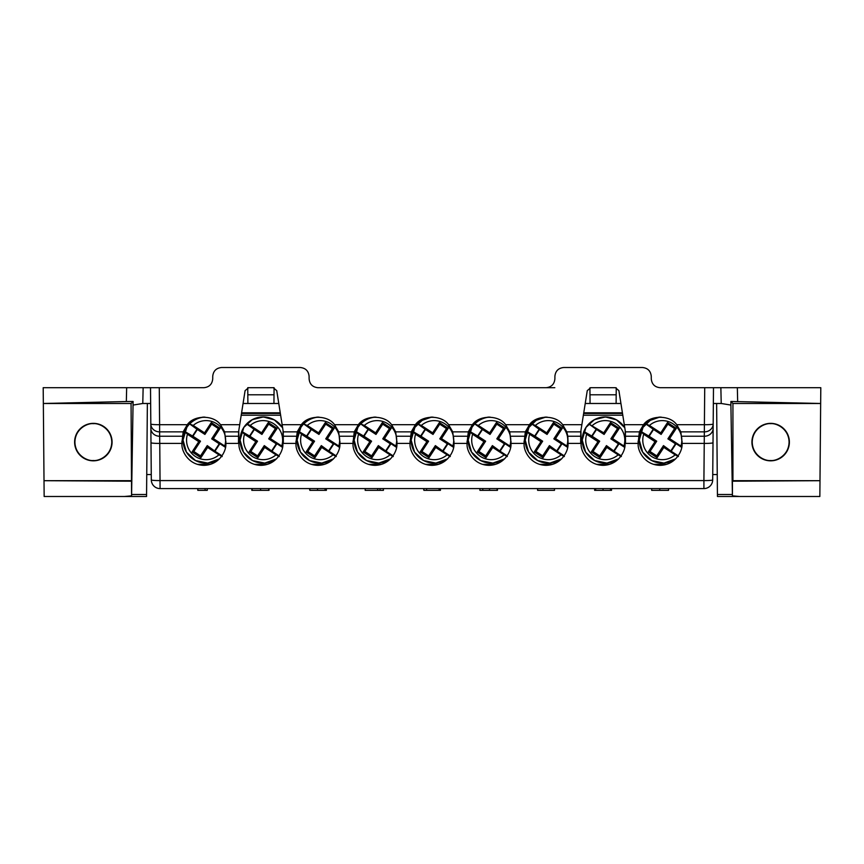 <?xml version="1.0" encoding="UTF-8"?>
<svg xmlns="http://www.w3.org/2000/svg" width="864" height="864" viewBox="0 0 864 864"><rect width="100%" height="100%" fill="white"/><g stroke="black" fill="none" stroke-linecap="round" stroke-linejoin="round"><path stroke-width="1.3" d="M770.656 423.36A18.727 18.727 0 0 0 751.928 442.087A18.727 18.727 0 0 0 770.656 460.825A18.727 18.727 0 0 0 789.383 442.087A18.727 18.727 0 0 0 770.656 423.36M770.656 423.662C765.266 422.928 752.479 428.458 752.231 442.087C752.479 455.728 765.266 461.257 770.656 460.512C776.045 461.257 788.832 455.728 789.08 442.087C788.832 428.458 776.045 422.928 770.656 423.662M93.344 423.36A18.727 18.727 0 0 0 74.617 442.087A18.727 18.727 0 0 0 93.344 460.825A18.727 18.727 0 0 0 112.072 442.087A18.727 18.727 0 0 0 93.344 423.36M93.344 423.662C87.955 422.928 75.168 428.458 74.92 442.087C75.168 455.728 87.955 461.257 93.344 460.512C98.734 461.257 111.521 455.728 111.769 442.087C111.521 428.458 98.734 422.928 93.344 423.662M126.338 401.533L43.34 403.488L43.2 387.698L143.143 387.698L142.776 403.488L147.366 403.488L146.556 496.487L44.15 496.487L43.34 403.488L131.069 403.488L133.099 401.458L126.338 401.533L126.662 387.698M554.828 387.698L317.887 387.698C312.638 387.148 309.712 384.253 309.118 378.994L309.096 376.207C308.502 370.958 305.575 368.064 300.326 367.513L221.519 367.513C216.259 368.064 213.332 370.958 212.738 376.207L212.717 378.994C212.123 384.253 209.196 387.148 203.947 387.698L143.143 387.698M732.931 403.488L732.931 480.697L819.99 480.697L820.66 403.488L732.931 403.488L730.901 401.458L730.901 405.065L721.224 403.488L720.857 387.698L660.053 387.698C654.804 387.148 651.877 384.253 651.283 378.994L651.262 376.207C650.668 370.958 647.741 368.064 642.481 367.513L563.674 367.513C558.425 368.064 555.498 370.958 554.904 376.207L554.882 378.994C554.288 384.253 551.362 387.148 546.113 387.698L317.887 387.698M720.857 387.698L820.8 387.698L820.66 403.488L730.901 401.458M590.728 387.698L615.438 387.698L590.728 387.698L587.261 390.658L580.759 431.665L580.662 443.405L568.069 443.405L567.81 436.234L580.727 436.234M274.082 387.698L247.763 387.698M730.901 405.065L732.424 495.86L739.552 496.487L717.444 496.487L717.422 494.489L732.402 494.489M739.552 496.487L819.85 496.487L819.99 480.697L732.424 481.194L732.424 495.86M721.224 403.488L713.351 403.488M620.935 403.488L585.23 403.488M278.77 403.488L243.065 403.488M150.649 403.488L147.366 403.488M717.25 474.552L712.735 474.552M151.265 474.552L146.75 474.552M716.634 403.488L717.422 494.489M131.069 403.488L131.576 495.86L133.099 401.458M142.776 403.488L133.099 405.065M590.058 403.488L589.982 394.794L616.183 394.794L616.237 387.785M616.183 394.794L616.108 403.488M589.918 387.785L589.982 394.794M247.892 403.488L247.817 394.794L274.018 394.794L274.082 387.785M274.018 394.794L273.942 403.488M247.763 387.785L247.817 394.794M131.069 480.697L44.01 480.697L131.576 481.194M124.448 496.487L131.576 495.86M703.912 488.592L160.088 488.592A8.77 8.77 0 0 1 151.308 479.887L150.509 387.698L159.278 387.698L159.602 424.699L187.283 424.699L183.157 431.86L181.883 443.405L159.764 443.405L160.088 488.592A8.77 8.77 0 0 1 151.308 479.887A8.77 0.767 -0.5 0 0 160.088 480.578L703.912 480.578L704.722 387.698L713.491 387.698L712.692 479.887A8.77 0.767 -179.5 0 1 703.912 480.578L703.912 488.592A8.77 8.77 0 0 0 712.692 479.887M580.921 430.661L581.148 443.794C580.414 450.263 587.174 465.091 603.083 465.34C618.991 465.091 625.752 450.263 625.007 443.794L625.244 430.661M524.081 441.212L524.124 443.794C523.39 450.263 530.15 465.091 546.059 465.34C561.956 465.091 568.728 450.263 567.983 443.794L568.026 441.212M467.057 441.212L467.1 443.794C466.355 450.263 473.126 465.091 489.024 465.34C504.932 465.091 511.693 450.263 510.959 443.794L511.002 441.212M410.022 441.212L410.065 443.794C409.331 450.263 416.092 465.091 432 465.34C447.908 465.091 454.669 450.263 453.935 443.794L453.978 441.212M352.998 441.212L353.041 443.794C352.307 450.263 359.068 465.091 374.976 465.34C390.874 465.091 397.645 450.263 396.9 443.794L396.943 441.212M295.974 441.212L296.017 443.794C295.272 450.263 302.044 465.091 317.941 465.34C333.85 465.091 340.61 450.263 339.876 443.794L339.919 441.212M238.756 430.661L238.993 443.794C238.248 450.263 245.009 465.091 260.917 465.34C276.826 465.091 283.586 450.263 282.852 443.794L283.079 430.661M181.915 441.212L181.958 443.794C181.224 450.263 187.985 465.091 203.893 465.34C219.791 465.091 226.562 450.263 225.817 443.794L225.871 441.212M638.129 441.212L638.183 443.794C637.438 450.263 644.209 465.091 660.107 465.34C676.015 465.091 682.776 450.263 682.042 443.794L682.085 441.212M225.644 436.234L238.561 436.234L238.496 443.405L225.904 443.405L224.629 431.86L220.504 424.699C213.775 414.839 194 414.839 187.283 424.699M273.272 387.698L276.739 390.658L283.241 431.665L283.338 443.405L295.931 443.405L297.216 431.86L301.331 424.699C308.059 414.839 327.834 414.839 334.552 424.699L338.677 431.86L339.962 443.405L352.955 443.405L354.24 431.86L358.366 424.699C365.083 414.839 384.858 414.839 391.586 424.699L395.701 431.86L396.986 443.405L409.99 443.405L411.264 431.86L415.39 424.699C422.118 414.839 441.882 414.839 448.61 424.699L452.736 431.86L454.01 443.405L467.014 443.405L468.299 431.86L472.414 424.699C479.142 414.839 498.917 414.839 505.634 424.699L509.76 431.86L511.045 443.405L524.038 443.405L525.323 431.86L529.448 424.699C536.166 414.839 555.941 414.839 562.669 424.699L566.784 431.86L567.81 436.234M615.438 387.698L618.905 390.658L625.396 431.665L625.504 443.405L638.096 443.405L639.371 431.86L643.496 424.699C650.225 414.839 670 414.839 676.717 424.699L680.843 431.86L682.117 443.405L704.236 443.405A8.77 0.767 -179.5 0 0 713.016 442.714M238.561 436.234L238.604 431.665L245.095 390.658L248.562 387.698M680.843 431.86L704.398 431.86A8.77 7.938 -179.5 0 0 713.178 424.008A8.77 0.767 -179.5 0 1 704.398 424.699L676.717 424.699M150.865 428.382A8.77 7.938 -0.5 0 0 159.635 436.234L159.602 424.699A8.77 0.767 -0.5 0 1 150.822 424.008A8.77 7.938 -0.5 0 0 159.602 431.86L183.157 431.86M197.813 488.592L197.813 490.342L207.263 490.342L207.263 488.592M205.092 490.342L205.092 488.592M252.148 488.592L252.148 490.342L269.017 490.342L269.017 488.592M268.682 490.342L268.682 488.592M260.582 490.342L260.582 488.592M251.813 490.342L251.813 488.592L251.813 490.342M309.852 488.592L309.852 490.342L309.506 488.592M309.852 490.342L326.387 490.342L326.387 488.592M325.037 490.342L325.037 488.592M317.542 490.342L317.542 488.592M365.191 488.592L365.191 490.342L383.411 490.342L383.411 488.592M380.03 490.342L380.03 488.592M377.676 490.342L377.676 488.592M423.9 488.592L423.9 490.342L423.565 488.592M423.9 490.342L440.435 490.342L440.435 488.592M439.085 490.342L439.085 488.592M426.6 490.342L426.6 488.592M479.92 488.592L479.92 490.342L497.459 490.342L497.459 488.592M489.532 490.342L489.532 488.592M497.124 490.342L497.124 488.592M482.782 490.342L482.782 488.592M537.613 488.592L537.613 490.342L554.494 490.342L554.494 488.592M594.648 488.592L594.648 490.342L611.518 490.342L611.518 488.592M610.502 490.342L610.502 488.592M603.04 490.342L603.04 488.592M595.663 490.342L595.663 488.592M651.672 488.592L651.672 490.342L668.542 490.342L668.542 488.592M659.74 490.342L659.74 488.592M280.314 413.219L241.531 413.143M241.553 413.046L280.271 412.97M622.48 413.219L583.697 413.143M583.718 413.046L622.436 412.97M667.494 422.572L676.307 428.328L674.611 428.566L667.85 424.148L667.494 422.572L660.776 432.853L649.447 425.455L645.851 423.943A23.026 23.026 180 0 0 640.937 431.471L643.691 434.268A19.516 19.516 180 0 0 675.162 454.831L663.833 447.422L657.115 457.704L656.759 455.89L663.476 445.608L671.177 451.235L676.102 443.707L681.685 447.358M678.197 455.814L671.177 451.235M643.691 434.268L655.02 441.666L648.302 451.948L657.115 457.704M676.307 428.328L669.589 438.61L667.894 438.847L674.611 428.566M649.447 425.455A19.516 19.516 180 0 1 680.918 446.018L669.589 438.61M655.02 441.666L656.716 441.191L649.998 451.472L648.302 451.948M667.85 424.148L661.133 434.43L653.562 429.484L649.145 436.244L656.716 441.191M649.145 436.244L640.937 431.471M663.476 445.608L663.833 447.422M678.424 456.559L675.162 454.831M653.562 429.484L645.851 423.943M661.133 434.43L660.776 432.853M671.047 450.554L675.464 443.794L667.894 438.847M675.464 443.794L676.102 443.707M653.422 428.89L648.508 436.417M649.998 451.472L656.759 455.89M496.411 422.572L505.224 428.328L503.528 428.566L496.768 424.148L496.411 422.572L489.694 432.853L478.364 425.455L474.768 423.943A23.026 23.026 180 0 0 469.854 431.471L472.608 434.268A19.516 19.516 180 0 0 504.079 454.831L492.75 447.422L486.032 457.704L485.676 455.89L492.394 445.608L500.094 451.235L505.019 443.707L510.602 447.358M507.114 455.814L500.094 451.235M472.608 434.268L483.937 441.666L477.22 451.948L486.032 457.704M505.224 428.328L498.506 438.61L496.811 438.847L503.528 428.566M478.364 425.455A19.516 19.516 180 0 1 509.836 446.018L498.506 438.61M483.937 441.666L485.633 441.191L478.915 451.472L477.22 451.948M496.768 424.148L490.05 434.43L482.479 429.484L478.062 436.244L485.633 441.191M478.062 436.244L469.854 431.471M492.394 445.608L492.75 447.422M507.341 456.559L504.079 454.831M482.479 429.484L474.768 423.943M490.05 434.43L489.694 432.853M499.964 450.554L504.382 443.794L496.811 438.847M504.382 443.794L505.019 443.707M482.339 428.89L477.425 436.417M478.915 451.472L485.676 455.89M553.435 422.572L562.248 428.328L560.552 428.566L553.792 424.148L553.435 422.572L546.718 432.853L535.388 425.455L531.803 423.943A23.026 23.026 180 0 0 526.878 431.471L529.632 434.268A19.516 19.516 180 0 0 561.103 454.831L549.774 447.422L543.056 457.704L542.7 455.89L549.418 445.608L557.129 451.235L562.043 443.707L567.626 447.358M564.138 455.814L557.129 451.235M529.632 434.268L540.961 441.666L534.244 451.948L543.056 457.704M562.248 428.328L555.53 438.61L553.835 438.847L560.552 428.566M535.388 425.455A19.516 19.516 180 0 1 566.86 446.018L555.53 438.61M540.961 441.666L542.657 441.191L535.939 451.472L534.244 451.948M553.792 424.148L547.074 434.43L539.503 429.484L535.086 436.244L542.657 441.191M535.086 436.244L526.878 431.471M549.418 445.608L549.774 447.422M564.365 456.559L561.103 454.831M539.503 429.484L531.803 423.943M547.074 434.43L546.718 432.853M556.988 450.554L561.406 443.794L553.835 438.847M561.406 443.794L562.043 443.707M539.374 428.89L534.449 436.417M535.939 451.472L542.7 455.89M610.47 422.572L619.283 428.328L617.576 428.566L610.826 424.148L610.47 422.572L603.752 432.853L588.827 423.943A23.026 23.026 180 0 0 583.902 431.471L586.656 434.268A19.516 19.516 180 0 0 618.138 454.831L606.798 447.422L600.08 457.704L599.724 455.89L606.442 445.608L614.153 451.235L619.067 443.707L624.661 447.358M621.162 455.814L614.153 451.235M586.656 434.268L597.985 441.666L591.268 451.948L600.08 457.704M619.283 428.328L612.565 438.61L610.859 438.847L617.576 428.566M592.412 425.455A19.516 19.516 180 0 1 623.894 446.018L612.565 438.61M597.985 441.666L599.692 441.191L592.974 451.472L591.268 451.948M610.826 424.148L604.109 434.43L596.527 429.484L592.121 436.244L599.692 441.191M592.121 436.244L583.902 431.471M606.442 445.608L606.798 447.422M621.389 456.559L618.138 454.831M596.527 429.484L588.827 423.943M604.109 434.43L603.752 432.853M614.023 450.554L618.43 443.794L610.859 438.847M618.43 443.794L619.067 443.707M596.398 428.89L591.484 436.417M592.974 451.472L599.724 455.89M439.387 422.572L448.2 428.328L446.494 428.566L439.744 424.148L439.387 422.572L432.67 432.853L421.34 425.455L417.744 423.943A23.026 23.026 180 0 0 412.83 431.471L415.573 434.268A19.516 19.516 180 0 0 447.055 454.831L435.726 447.422L429.008 457.704L428.652 455.89L435.37 445.608L443.07 451.235L447.984 443.707L453.578 447.358M450.079 455.814L443.07 451.235M415.573 434.268L426.902 441.666L420.185 451.948L429.008 457.704M448.2 428.328L441.482 438.61L439.776 438.847L446.494 428.566M421.34 425.455A19.516 19.516 180 0 1 452.812 446.018L441.482 438.61M426.902 441.666L428.609 441.191L421.891 451.472L420.185 451.948M439.744 424.148L433.026 434.43L425.444 429.484L421.038 436.244L428.609 441.191M421.038 436.244L412.83 431.471M435.37 445.608L435.726 447.422M450.306 456.559L447.055 454.831M425.444 429.484L417.744 423.943M433.026 434.43L432.67 432.853M442.94 450.554L447.347 443.794L439.776 438.847M447.347 443.794L447.984 443.707M425.315 428.89L420.401 436.417M421.891 451.472L428.652 455.89M211.27 422.572L220.093 428.328L218.387 428.566L211.626 424.148L211.27 422.572L204.552 432.853L193.223 425.455L189.637 423.943A23.026 23.026 180 0 0 184.712 431.471L187.466 434.268A19.516 19.516 180 0 0 218.938 454.831L207.608 447.422L200.891 457.704L200.534 455.89L207.252 445.608L214.963 451.235L219.877 443.707L225.461 447.358M221.972 455.814L214.963 451.235M187.466 434.268L198.796 441.666L192.078 451.948L200.891 457.704M220.093 428.328L213.376 438.61L211.669 438.847L218.387 428.566M193.223 425.455A19.516 19.516 180 0 1 224.705 446.018L213.376 438.61M198.796 441.666L200.502 441.191L193.784 451.472L192.078 451.948M211.626 424.148L204.908 434.43L197.338 429.484L192.931 436.244L200.502 441.191M192.931 436.244L184.712 431.471M207.252 445.608L207.608 447.422M222.199 456.559L218.938 454.831M197.338 429.484L189.637 423.943M204.908 434.43L204.552 432.853M214.834 450.554L219.24 443.794L211.669 438.847M219.24 443.794L219.877 443.707M197.208 428.89L192.283 436.417M193.784 451.472L200.534 455.89M268.304 422.572L277.117 428.328L275.411 428.566L268.661 424.148L268.304 422.572L261.587 432.853L250.258 425.455L246.661 423.943A23.026 23.026 180 0 0 241.747 431.471L244.501 434.268A19.516 19.516 180 0 0 275.972 454.831L264.643 447.422L257.926 457.704L257.569 455.89L264.287 445.608L271.987 451.235L276.912 443.707L282.496 447.358M279.007 455.814L271.987 451.235M244.501 434.268L255.83 441.666L249.113 451.948L257.926 457.704M277.117 428.328L270.4 438.61L268.693 438.847L275.411 428.566M250.258 425.455A19.516 19.516 180 0 1 281.729 446.018L270.4 438.61M255.83 441.666L257.526 441.191L250.808 451.472L249.113 451.948M268.661 424.148L261.943 434.43L254.372 429.484L249.955 436.244L257.526 441.191M249.955 436.244L241.747 431.471M264.287 445.608L264.643 447.422M279.234 456.559L275.972 454.831M254.372 429.484L246.661 423.943M261.943 434.43L261.587 432.853M271.858 450.554L276.275 443.794L268.693 438.847M276.275 443.794L276.912 443.707M254.232 428.89L249.318 436.417M250.808 451.472L257.569 455.89M325.328 422.572L334.141 428.328L332.446 428.566L325.685 424.148L325.328 422.572L318.611 432.853L307.282 425.455L303.685 423.943A23.026 23.026 180 0 0 298.771 431.471L301.525 434.268A19.516 19.516 180 0 0 332.996 454.831L321.667 447.422L314.95 457.704L314.593 455.89L321.311 445.608L329.011 451.235L333.936 443.707L339.52 447.358M336.031 455.814L329.011 451.235M301.525 434.268L312.854 441.666L306.137 451.948L314.95 457.704M334.141 428.328L327.424 438.61L325.728 438.847L332.446 428.566M307.282 425.455A19.516 19.516 180 0 1 338.753 446.018L327.424 438.61M312.854 441.666L314.55 441.191L307.832 451.472L306.137 451.948M325.685 424.148L318.967 434.43L311.396 429.484L306.979 436.244L314.55 441.191M306.979 436.244L298.771 431.471M321.311 445.608L321.667 447.422M336.258 456.559L332.996 454.831M311.396 429.484L303.685 423.943M318.967 434.43L318.611 432.853M328.882 450.554L333.299 443.794L325.728 438.847M333.299 443.794L333.936 443.707M311.267 428.89L306.342 436.417M307.832 451.472L314.593 455.89M382.352 422.572L391.165 428.328L389.47 428.566L382.709 424.148L382.352 422.572L375.635 432.853L364.306 425.455L360.72 423.943A23.026 23.026 180 0 0 355.795 431.471L358.549 434.268A19.516 19.516 180 0 0 390.02 454.831L378.691 447.422L371.974 457.704L371.617 455.89L378.335 445.608L386.046 451.235L390.96 443.707L396.544 447.358M393.055 455.814L386.046 451.235M358.549 434.268L369.878 441.666L363.161 451.948L371.974 457.704M391.165 428.328L384.448 438.61L382.752 438.847L389.47 428.566M364.306 425.455A19.516 19.516 180 0 1 395.777 446.018L384.448 438.61M369.878 441.666L371.585 441.191L364.867 451.472L363.161 451.948M382.709 424.148L375.991 434.43L368.42 429.484L364.003 436.244L371.585 441.191M364.003 436.244L355.795 431.471M378.335 445.608L378.691 447.422M393.282 456.559L390.02 454.831M368.42 429.484L360.72 423.943M375.991 434.43L375.635 432.853M385.906 450.554L390.323 443.794L382.752 438.847M390.323 443.794L390.96 443.707M368.291 428.89L363.366 436.417M364.867 451.472L371.617 455.89M131.598 494.489L146.578 494.489M737.338 387.698L737.662 401.533M220.504 424.699L239.706 424.699M282.128 424.699L301.331 424.699M334.552 424.699L358.366 424.699M391.586 424.699L415.39 424.699M448.61 424.699L472.414 424.699M505.634 424.699L529.448 424.699M562.669 424.699L581.872 424.699M624.294 424.699L643.496 424.699M681.869 436.234L704.365 436.234A8.77 7.938 -179.5 0 0 713.135 428.382M625.439 436.234L638.356 436.234M625.396 431.86L639.371 431.86M566.784 431.86L580.759 431.86M510.786 436.234L524.297 436.234M509.76 431.86L525.323 431.86M453.751 436.234L467.273 436.234M452.736 431.86L468.299 431.86M396.727 436.234L410.249 436.234M395.701 431.86L411.264 431.86M339.703 436.234L353.214 436.234M338.677 431.86L354.24 431.86M283.273 436.234L296.19 436.234M283.241 431.86L297.216 431.86M224.629 431.86L238.604 431.86M150.984 442.714A8.77 0.767 -0.5 0 0 159.764 443.405L159.635 436.234L182.131 436.234M666.587 464.357L653.638 464.357M609.563 464.357L596.603 464.357M552.528 464.357L539.579 464.357M495.504 464.357L482.555 464.357M438.48 464.357L425.52 464.357M381.445 464.357L368.496 464.357M324.421 464.357L311.472 464.357M267.397 464.357L254.437 464.357M210.362 464.357L197.413 464.357M622.793 415.228L583.362 415.228M280.638 415.228L241.207 415.228M622.512 413.467L583.643 413.467M280.357 413.467L241.488 413.467M622.415 412.808L583.751 412.808L622.415 412.808M280.249 412.808L241.585 412.808L280.249 412.808M639.274 439.981L643.021 427.388L650.257 420.358L659.794 417.085A23.026 23.026 180 0 0 639.274 439.981L639.274 440.111A23.026 23.026 180 0 0 675.67 458.86L663.952 463.082L651.758 460.577L642.643 452.099L639.274 440.111A23.026 23.026 180 0 1 640.764 431.957M661.144 417.107A23.026 23.026 180 0 0 646.186 423.662M488.711 417.085A23.026 23.026 180 0 0 468.191 439.981L468.191 440.111A23.026 23.026 180 0 0 504.587 458.86L492.869 463.082L480.676 460.577L471.56 452.099L468.191 440.111A23.026 23.026 180 0 1 469.681 431.957M490.072 417.107A23.026 23.026 180 0 0 475.103 423.662M525.215 439.981L528.962 427.388L536.198 420.358L545.746 417.085A23.026 23.026 180 0 0 525.215 439.981L525.215 440.111A23.026 23.026 180 0 0 561.611 458.86L549.893 463.082L537.7 460.577L528.584 452.099L525.215 440.111A23.026 23.026 180 0 1 526.705 431.957M547.096 417.107A23.026 23.026 180 0 0 532.127 423.662M582.25 439.981L585.997 427.388L594.4 419.677L605.48 416.956L616.507 419.872L624.78 427.734A23.026 23.026 180 0 0 582.25 439.981L582.25 440.111A23.026 23.026 180 0 0 618.646 458.86L606.928 463.082L594.724 460.577L585.608 452.099L582.25 440.111A23.026 23.026 180 0 1 583.74 431.957M624.802 427.907A23.026 23.026 180 0 0 589.162 423.662M411.167 439.981L414.914 427.388L422.14 420.358L431.687 417.085A23.026 23.026 180 0 0 411.167 439.981L411.167 440.111A23.026 23.026 180 0 0 447.563 458.86L435.845 463.082L423.641 460.577L414.526 452.099L411.167 440.111A23.026 23.026 180 0 1 412.657 431.957M433.037 417.107A23.026 23.026 180 0 0 418.079 423.662M203.58 417.085A23.026 23.026 180 0 0 183.049 439.981L183.049 440.111A23.026 23.026 180 0 0 219.456 458.86L207.738 463.082L195.534 460.577L186.419 452.099L183.049 440.111A23.026 23.026 180 0 1 184.55 431.957M204.93 417.107A23.026 23.026 180 0 0 189.972 423.662M240.084 439.981L243.832 427.388L252.245 419.677L263.315 416.956L274.342 419.872L282.614 427.734A23.026 23.026 180 0 0 240.084 439.981L240.084 440.111A23.026 23.026 180 0 0 276.48 458.86L264.762 463.082L252.558 460.577L243.443 452.099L240.084 440.111A23.026 23.026 180 0 1 241.574 431.957M282.636 427.907A23.026 23.026 180 0 0 246.996 423.662M317.639 417.085A23.026 23.026 180 0 0 297.108 439.981L297.108 440.111A23.026 23.026 180 0 0 333.504 458.86L321.786 463.082L309.593 460.577L300.478 452.099L297.108 440.111A23.026 23.026 180 0 1 298.598 431.957M318.989 417.107A23.026 23.026 180 0 0 304.02 423.662M374.663 417.085A23.026 23.026 180 0 0 354.132 439.981L354.132 440.111A23.026 23.026 180 0 0 390.528 458.86L378.821 463.082L366.617 460.577L357.502 452.099L354.132 440.111A23.026 23.026 180 0 1 355.622 431.957M376.013 417.107A23.026 23.026 180 0 0 361.044 423.662M471.938 427.388L468.191 439.981M186.808 427.388L183.049 439.981M300.856 427.388L297.108 439.981M357.89 427.388L354.132 439.981"/></g></svg>
